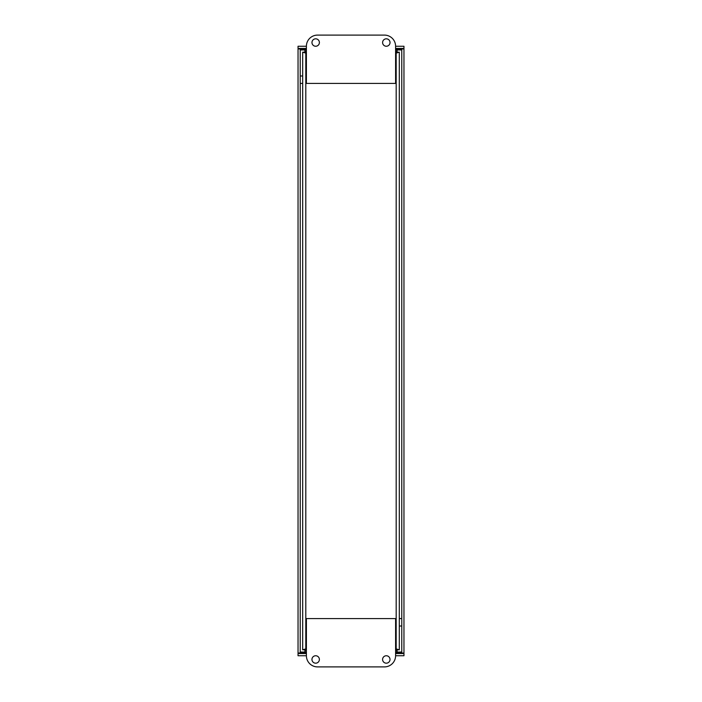 <?xml version="1.0" encoding="UTF-8"?>
<svg xmlns="http://www.w3.org/2000/svg" width="702" height="702" viewBox="0 0 702 702"><rect width="100%" height="100%" fill="white"/><g stroke="black" fill="none" stroke-linecap="round" stroke-linejoin="round"><path stroke-width="1.05" d="M399.306 618.576L401.763 618.576M401.763 652.026L395.595 652.035M304.896 649.692L304.896 652.035L306.397 652.035L300.237 652.035M300.237 75.983L302.676 75.983M302.676 83.424L300.237 83.424M300.237 49.974L306.397 49.965M397.086 52.308L397.086 49.965L395.595 49.965L401.763 49.965M401.763 626.017L399.306 626.017M304.896 652.035L305.809 648.902L302.676 649.815L302.676 52.185L305.809 53.098L304.879 52.185L304.896 49.965L305.809 53.098L304.896 52.167L302.676 52.185M397.086 49.965L396.174 53.098L399.306 52.185L399.306 649.815L396.174 648.902L397.086 652.035L397.086 649.692M306.397 53.098L305.809 53.098L305.809 648.902L304.896 649.833L302.676 649.815M395.595 648.902L397.086 649.833M306.397 648.902L304.879 649.815M399.306 52.185L397.104 52.185L396.174 53.098L396.174 648.902L397.104 649.815L399.306 649.815M395.595 53.098L397.086 52.167M319.401 42.532A3.721 3.721 0 0 1 313.829 45.753A3.721 3.721 0 0 1 313.829 39.312A3.721 3.721 0 0 1 319.401 42.532M390.031 42.532A3.721 3.721 0 0 1 384.459 45.753A3.721 3.721 0 0 1 384.459 39.312A3.721 3.721 0 0 1 390.031 42.532M306.397 46.253A11.153 11.153 0 0 1 317.541 35.1L384.442 35.1A11.153 11.153 0 0 1 395.595 46.253L395.595 83.415L306.397 83.415L306.397 46.253L298.043 46.253L298.043 48.447L306.397 48.447M382.581 659.468A3.721 3.721 0 0 1 388.153 656.247A3.721 3.721 0 0 1 388.153 662.688A3.721 3.721 0 0 1 382.581 659.468M311.951 659.468A3.721 3.721 0 0 1 317.532 656.247A3.721 3.721 0 0 1 317.532 662.688A3.721 3.721 0 0 1 311.951 659.468M395.595 655.747A11.153 11.153 0 0 1 384.442 666.9L317.541 666.9A11.153 11.153 0 0 1 306.397 655.747L306.397 618.585L395.595 618.585L395.595 655.747L403.957 655.747L403.957 653.553L401.86 653.071M401.763 653.071L401.763 48.929L403.957 48.929L403.957 653.071L401.746 653.027M401.851 48.929L403.957 48.447L403.957 46.253L395.595 46.253M403.957 48.447L395.595 48.447M300.149 653.071L298.043 653.553L298.043 655.747L306.397 655.747M298.043 653.553L306.397 653.553M395.595 653.553L403.957 653.553M301.167 652.035L300.245 653.035M306.397 652.623L298.043 653.071L298.043 48.929L300.237 48.929L300.237 653.071M400.833 49.965L401.755 48.964M300.237 48.929L301.167 49.377L300.254 48.973M300.14 48.929L298.043 48.447M395.595 49.377L401.763 48.929M395.595 652.623L400.833 652.623L400.833 652.026M306.397 49.377L301.167 49.377L301.167 49.974"/></g></svg>
